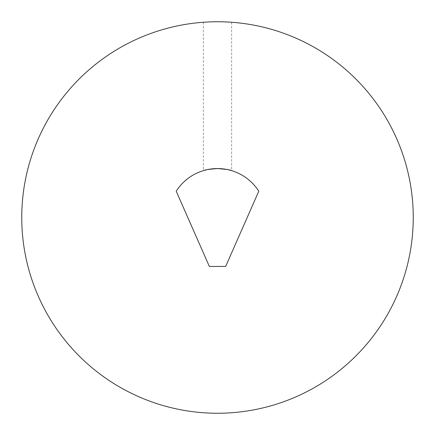 <?xml version="1.0" encoding="UTF-8"?>
<svg xmlns="http://www.w3.org/2000/svg" width="435" height="435" viewBox="0 0 435 435"><rect width="100%" height="100%" fill="white"/><g stroke="black" fill="none" stroke-linecap="round" stroke-linejoin="round"><path stroke-width="0.33" stroke-dasharray="2.17 1.63" d="M217.5 21.75C199.257 22.305 199.257 22.305 217.5 21.75C199.257 22.305 199.257 22.305 217.5 21.75C235.737 22.305 235.737 22.305 217.5 21.75M220.268 21.772L222.916 21.826M225.444 21.913L227.597 22.011M413.25 217.5A195.75 195.75 0 0 0 217.5 21.75A195.75 195.75 0 0 0 21.75 217.5A195.75 195.75 0 0 0 217.5 413.25A195.75 195.75 0 0 0 413.25 217.5M258.781 191.215A48.937 48.937 0 0 0 176.218 191.215L209.344 266.438L225.656 266.438L258.781 191.215M217.5 168.562C226.091 169.248 230.806 169.944 231.637 170.65C230.811 169.944 226.097 169.248 217.5 168.562M203.362 22.261L203.362 170.65M231.637 22.261L231.637 170.65"/><path stroke-width="0.65" d="M217.5 168.562C208.909 169.248 204.194 169.944 203.362 170.65C204.194 169.944 208.909 169.248 217.5 168.562C208.909 169.248 204.194 169.944 203.362 170.65C204.194 169.944 208.909 169.248 217.5 168.562C226.091 169.248 230.806 169.944 231.637 170.65C230.811 169.944 226.097 169.248 217.5 168.562M217.5 21.75L220.268 21.772M222.916 21.826L225.444 21.913M227.597 22.011L231.637 22.261M413.25 217.5A195.75 195.75 0 0 0 217.5 21.75A195.75 195.75 0 0 0 21.75 217.5A195.75 195.75 0 0 0 217.5 413.25A195.75 195.75 0 0 0 413.25 217.5M258.781 191.215A48.937 48.937 0 0 0 176.218 191.215L209.344 266.438L225.656 266.438L258.781 191.215"/></g></svg>
